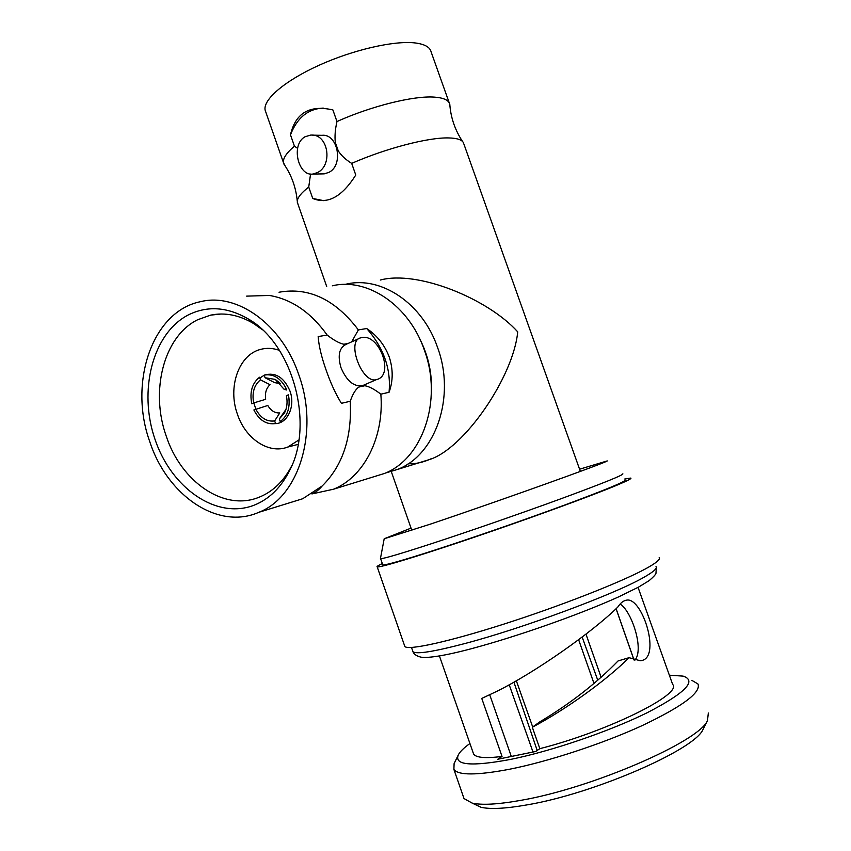 <?xml version="1.0" encoding="UTF-8"?>
<svg xmlns="http://www.w3.org/2000/svg" width="851" height="851" viewBox="0 0 851 851"><rect width="100%" height="100%" fill="white"/><g stroke="black" fill="none" stroke-linecap="round" stroke-linejoin="round"><path stroke-width="1.28" d="M449.254 102.897L431.138 51.975C430.032 47.135 424.67 44.124 415.065 42.933C394.13 40.422 353.144 49.794 318.944 65.314C284.681 80.813 262.916 99.631 265.118 110.109L265.874 112.258M462.54 141.489C455.296 130.458 451.083 118.566 449.924 105.832L449.807 104.45C448.913 100.216 443.754 97.78 434.318 97.12C413.799 95.567 371.462 106.024 336.964 121.533L332.89 109.928C309.668 104.662 295.531 112.96 290.478 134.841L294.446 146.181C286.468 152.914 282.819 158.414 283.479 162.701L285.159 165.934M463.572 142.989C462.167 139.841 457.253 138.149 448.828 137.936C428.585 137.277 386.343 148.191 351.676 163.381L355.771 175.029C341.985 196.847 327.635 204.655 312.721 198.443L308.732 187.06C301.371 192.794 297.552 197.506 297.276 201.23L297.882 203.963M408.193 463.752C415.756 464.061 423.649 462.295 431.851 458.444M335.337 142.553L338.251 150.85L335.337 142.553C334.603 136.554 335.145 129.543 336.964 121.533M351.676 163.381C345.687 159.658 341.208 155.488 338.251 150.85M323.837 200.687L312.721 198.443M310.551 174.051L308.732 187.06M294.446 146.181L297.563 148.329M290.478 134.841C297.159 117.704 308.094 108.79 323.284 108.098M312.86 174.061L324.178 173.87L328.901 172.37C343.932 165.211 337.89 133.277 321.848 135.33L312.53 135.16M324.178 173.87L322.231 173.902M304.966 136.788L310.487 135.118C328.124 133.118 333.305 165.073 317.497 172.551L312.86 174.051C298.318 176.593 290.499 144.734 304.966 136.788M509.217 684.81L533.003 752.029M532.705 726.988L516.344 680.789M593.987 683.47L578.627 639.686M601.125 677.3L585.967 634.123M616.071 608.742L633.974 659.961M634.048 659.982L616.113 608.699M537.204 750.454L513.919 682.172M582.148 637.037L597.774 680.236M149.765 441.648C167.136 495.41 217.899 530.513 258.81 512.313C298.775 497.175 319.476 431.457 298.85 374.94C281.936 324.295 237.078 292.446 200.506 301.68C152.095 311.338 128.405 382.876 149.765 441.648M253.832 505.303C216.207 519.716 171.306 488.048 154.988 439.307C138.181 390.779 152.478 333.347 188.39 314.891C207.367 305.52 227.313 306.86 248.237 318.934C292.446 343.783 314.359 422.947 289.989 469.773C281.245 487.432 269.203 499.271 253.832 505.303M291.244 502.281L302.722 498.739L322.167 485.985C342.73 465.667 352.08 437.425 350.24 401.268L341.411 403.31C335.581 393.875 330.422 382.642 325.954 369.6C321.391 356.675 318.795 345.666 318.168 336.56L327.178 335.071C310.902 312.423 291.648 299.212 269.437 295.457L246.641 296.127M366.728 328.529C383.758 347.836 391.194 369.089 389.045 392.29C393.141 381.131 393.226 369.408 389.29 357.133C384.716 345.091 377.195 335.56 366.728 328.529L358.377 329.911C335.294 299.488 308.849 286.925 279.032 292.233M358.377 329.911L351.654 341.868M347.942 343.517L343.825 344.24C339.336 343.304 333.783 340.24 327.178 335.071M332.337 285.808C367.366 277.32 409.246 305.36 424.404 350.218C442.967 400.257 422.511 459.168 384.29 473.518L373.163 476.954M389.045 392.29L380.844 394.183C384.397 437.531 363.728 477.198 333.549 489.208L311.934 493.931M350.24 401.268C352.665 394.226 355.505 389.492 358.76 387.067L364.877 385.716C369.291 386.535 374.61 389.354 380.844 394.183M347.123 343.91L345.814 344.506C339.134 347.963 337.528 355.686 340.985 367.675C346.623 380.854 353.75 386.865 362.388 385.716L376.27 379.695C361.973 383.727 346.293 341.357 360.292 337.953L361.558 337.624C379.067 333.177 394.704 374.738 376.993 379.493M363.771 385.131L362.388 385.716M291.925 465.454C284.213 480.421 273.82 490.793 260.746 496.548L258.821 497.335C223.834 511.589 180.997 481.645 166.168 435.925C150.01 390.779 163.796 336.209 197.719 319.721L210.537 315.157C224.866 312.211 239.269 315.03 253.726 323.614L262.48 329.826M380.312 280.032C417.533 270.012 487.825 298.627 517.716 331.847C513.515 376.674 464.018 449.275 429.01 459.689L418.469 462.944M385.354 473.06L397.555 469.412C435.552 455.157 455.945 396.97 437.616 347.623C422.639 303.371 381.11 275.724 346.272 284.138L344.932 284.436M431.34 393.109C432.34 374.121 428.521 356.122 419.873 339.123M422.426 344.963C428.234 358.303 431.191 372.227 431.287 386.748M298.871 439.967L287.723 447.073C268.788 454.466 245.46 438.786 237.408 414.182C227.504 387.162 238.737 354.654 260.683 349.367C266.799 347.751 273.054 348.091 279.458 350.378M253.8 402.895L255.843 409.108M275.192 423.628C287.5 423.755 295.627 406.204 289.968 391.035C284.043 377.387 275.586 372.047 264.629 375.014M264.204 375.195L259.863 378.089M274.66 420.926L275.564 423.553C266.512 424.862 259.278 420.33 253.875 409.959L267.799 405.48C270.926 410.756 274.916 413.246 279.788 412.916L274.66 420.926C266.831 421.936 260.544 418.001 255.789 409.118M253.662 402.938L251.747 403.789C249.524 392.034 252.13 383.184 259.566 377.227L260.47 379.854L270.022 384.695C266.257 388.173 264.799 393.045 265.661 399.31L253.662 402.938C251.843 392.779 254.109 385.077 260.47 379.854M284.777 412.437L284.532 412.916C287.074 407.82 287.691 402.076 286.383 395.704L288.372 394.832C290.585 406.863 287.861 415.777 280.234 421.564L279.319 418.937L285.979 409.384M284.532 412.916L279.319 418.937M289.17 400.183L288.659 396.183M280.383 383.631L274.639 382.631L265.087 377.748L264.172 375.131C273.245 373.536 280.585 378.004 286.191 388.524L284.202 389.407L286.744 390.003L285.915 388.652M265.087 377.748L275.256 379.418L284.202 389.407M703.798 727.924L703 729.498C694.788 749.763 593.253 793.94 526.503 804.972C505.409 808.641 490.219 809.407 480.953 807.259L473.954 803.94M708.34 713.01L707.468 720.659C699.139 741.604 590.902 788.569 520.131 800.461C497.792 804.418 481.783 805.291 472.114 803.078L464.018 798.568L463.231 796.291M458.115 755.305L454.104 763.613L453.891 769.432C458.306 775.463 476.751 775.421 509.238 769.304C548.235 761.602 602.455 743.827 642.005 725.68C682.704 706.287 701.352 692.384 697.958 683.959L691.852 680.353M669.354 675.205L683.098 676.109C697.288 680.736 685.321 692.948 647.207 712.723C609.593 731.317 551.459 751.156 510.579 759.411C471.273 766.73 453.87 765.209 458.349 754.816C460.061 751.593 463.923 747.816 469.933 743.497M638.059 587.371L672.641 684.417C683.14 693.895 607.444 731.562 539.832 748.657L535.705 751.476L497.803 759.241L502.037 756.454C485.602 758.507 476.135 757.73 473.624 754.114L473.071 752.529M502.037 756.454L481.762 698.426L497.612 690.959C534.768 672.471 591.945 632.57 617.794 607.082C620.528 602.848 623.549 600.519 626.857 600.083C642.813 597.445 662.014 659.95 640.133 660.706L629.027 657.685L618.06 660.95C596.253 683.406 570.085 703.756 539.577 722.01L532.322 727.254L539.832 748.657M634.846 660.216C644.494 649.441 631.474 610.827 620.102 604.008M629.027 657.685C606.359 680.385 565.947 709.426 532.322 727.254M489.74 694.831L511.302 756.475M404.502 645.473L404.863 646.537C408.406 650.536 448.743 641.792 504.686 623.847C560.532 605.955 620.932 582.233 645.441 568.904C656.153 563.064 660.738 559.245 659.195 557.469M382.333 563.553C378.121 565.521 376.408 566.638 377.206 566.894C379.684 567.872 418.83 556.065 474.262 537.236C529.599 518.44 590.339 496.261 615.752 485.687C626.857 481.07 631.878 478.528 630.825 478.081L624.751 479.007M382.673 564.543L382.801 564.904C385.258 565.362 401.938 560.639 432.84 550.725C470.018 538.747 523.493 520.227 563.851 505.345C605.55 489.846 625.974 481.411 625.113 480.038M380.471 558.373L380.62 558.628C383.014 558.916 399.64 554.044 430.5 544.023C467.625 531.907 521.067 513.376 561.447 498.59C603.189 483.208 623.666 474.943 622.879 473.784M579.574 469.209L607.263 460.912C607.476 462.199 497.941 501.43 430.287 524.163L384.195 538.757L380.44 558.533M411.033 528.12L384.195 538.757M656.025 566.564C657.546 568.394 653.142 572.18 642.803 577.925C613.539 594.615 522.376 628.389 465.252 643.441C433.68 651.749 416.245 654.493 412.958 651.685L412.597 650.611M265.118 110.109L283.479 162.701M463.869 143.979L580.361 471.422M391.311 471.624L411.799 530.333M297.307 202.304L326.688 286.489M283.851 163.988C291.531 175.104 296.01 187.518 297.276 201.23M302.722 498.739L258.81 512.313M384.29 473.518L333.549 489.208M348.325 343.368L359.09 338.496M322.167 485.985C318.848 489.878 315.551 492.452 312.264 493.718M253.726 323.614L248.237 318.934M291.297 466.912L289.989 469.773M220.983 314.008L210.537 315.157M429.01 459.689L397.555 469.412M287.723 447.073L298.137 444.371M279.873 383.067L275.256 379.418M703 729.498L707.468 720.659M480.953 807.259L472.114 803.078M453.891 769.432L464.018 798.568M626.857 600.083L624.751 600.625M439.424 655.972L473.624 754.114M656.312 567.319L655.972 573.329C655.578 574.659 653.323 577.074 649.196 580.595L638.558 587.105L618.432 596.966C577.414 615.454 515.398 637.005 470.943 648.834C437.106 657.812 423.777 658.089 420.277 656.972C416.32 655.908 413.873 654.142 412.958 651.685L411.501 647.462M404.863 646.537L377.206 566.894M382.801 564.904L380.62 558.628"/></g></svg>
